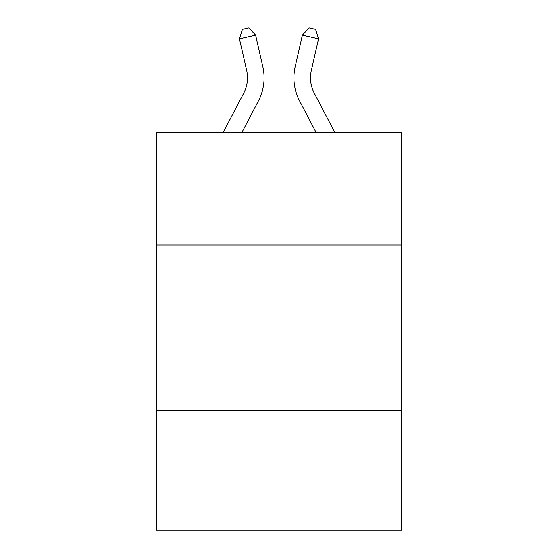 <?xml version="1.0" encoding="UTF-8"?>
<svg xmlns="http://www.w3.org/2000/svg" width="558" height="558" viewBox="0 0 558 558"><rect width="100%" height="100%" fill="white"/><g stroke="black" fill="none" stroke-linecap="round" stroke-linejoin="round"><path stroke-width="0.84" d="M401.676 244.962L401.676 132.232L156.324 132.232L156.324 244.962L401.676 244.962L401.676 530.1L156.324 530.1L156.324 244.962M401.676 410.737L156.324 410.737M223.291 132.232L243.713 93.242A33.159 33.159 -58.2 0 0 246.671 70.489L239.473 38.886L242.402 29.372L248.868 27.9L255.634 35.203L262.839 66.807A49.732 49.732 120.5 0 1 258.403 100.935L242.005 132.232L258.403 100.935M334.709 132.232L314.287 93.242A33.159 33.159 58.2 0 1 311.329 70.489L318.527 38.886L302.366 35.203L295.161 66.807A49.732 49.732 -120.5 0 0 299.597 100.935L315.995 132.232L299.597 100.935M243.713 93.242A33.159 33.159 -59.5 0 0 246.671 70.489A33.159 33.159 -59.5 0 1 243.713 93.242A33.159 33.159 -59.5 0 0 246.671 70.489A33.159 33.159 -59.5 0 1 243.713 93.242A33.159 33.159 -59.5 0 0 246.671 70.489A33.159 33.159 -59.5 0 1 243.713 93.242A33.159 33.159 -59.5 0 0 246.671 70.489A33.159 33.159 -59.5 0 1 243.713 93.242A33.159 33.159 -59.5 0 0 246.671 70.489A33.159 33.159 -59.5 0 1 243.713 93.242A33.159 33.159 -59.5 0 0 246.671 70.489A33.159 33.159 -59.5 0 1 243.713 93.242A33.159 33.159 -59.5 0 0 246.671 70.489A33.159 33.159 -59.5 0 1 243.713 93.242A33.159 33.159 -59.5 0 0 246.671 70.489A33.159 33.159 -59.5 0 1 243.713 93.242A33.159 33.159 -59.5 0 0 246.671 70.489A33.159 33.159 -59.5 0 1 243.713 93.242A33.159 33.159 -59.5 0 0 246.671 70.489A33.159 33.159 -59.5 0 1 243.713 93.242A33.159 33.159 -59.5 0 0 246.671 70.489A33.159 33.159 -59.5 0 1 243.713 93.242A33.159 33.159 -59.5 0 0 246.671 70.489A33.159 33.159 -59.5 0 1 243.713 93.242A33.159 33.159 -59.5 0 0 246.671 70.489A33.159 33.159 -59.5 0 1 243.713 93.242A33.159 33.159 -59.5 0 0 246.671 70.489A33.159 33.159 -59.5 0 1 243.713 93.242A33.159 33.159 -59.5 0 0 246.671 70.489A33.159 33.159 -59.5 0 1 243.713 93.242A33.159 33.159 -59.5 0 0 246.671 70.489A33.159 33.159 -59.5 0 1 243.713 93.242A33.159 33.159 -59.5 0 0 246.671 70.489A33.159 33.159 -59.5 0 1 243.713 93.242A33.159 33.159 -59.5 0 0 246.671 70.489A33.159 33.159 -59.5 0 1 243.713 93.242A33.159 33.159 -59.5 0 0 246.671 70.489A33.159 33.159 -59.5 0 1 243.713 93.242A33.159 33.159 -59.5 0 0 246.671 70.489A33.159 33.159 -59.5 0 1 243.713 93.242A33.159 33.159 -59.5 0 0 246.671 70.489A33.159 33.159 -59.5 0 1 243.713 93.242A33.159 33.159 -59.5 0 0 246.671 70.489A33.159 33.159 -59.5 0 1 243.713 93.242A33.159 33.159 -59.5 0 0 246.671 70.489A33.159 33.159 -59.5 0 1 243.713 93.242A33.159 33.159 -59.5 0 0 246.671 70.489A33.159 33.159 -59.5 0 1 243.713 93.242A33.159 33.159 -59.5 0 0 246.671 70.489A33.159 33.159 -59.5 0 1 243.713 93.242A33.159 33.159 -59.5 0 0 246.671 70.489A33.159 33.159 -59.5 0 1 243.713 93.242A33.159 33.159 -59.5 0 0 246.671 70.489A33.159 33.159 -59.5 0 1 243.713 93.242A33.159 33.159 -59.5 0 0 246.671 70.489A33.159 33.159 -59.5 0 1 243.713 93.242A33.159 33.159 -59.5 0 0 246.671 70.489M239.473 38.886L255.634 35.203L262.839 66.807M314.287 93.242A33.159 33.159 59.5 0 1 311.329 70.489A33.159 33.159 59.5 0 0 314.287 93.242A33.159 33.159 59.5 0 1 311.329 70.489A33.159 33.159 59.5 0 0 314.287 93.242A33.159 33.159 59.5 0 1 311.329 70.489A33.159 33.159 59.5 0 0 314.287 93.242A33.159 33.159 59.5 0 1 311.329 70.489A33.159 33.159 59.5 0 0 314.287 93.242A33.159 33.159 59.5 0 1 311.329 70.489A33.159 33.159 59.5 0 0 314.287 93.242A33.159 33.159 59.5 0 1 311.329 70.489A33.159 33.159 59.5 0 0 314.287 93.242A33.159 33.159 59.5 0 1 311.329 70.489A33.159 33.159 59.5 0 0 314.287 93.242A33.159 33.159 59.5 0 1 311.329 70.489A33.159 33.159 59.5 0 0 314.287 93.242A33.159 33.159 59.5 0 1 311.329 70.489A33.159 33.159 59.5 0 0 314.287 93.242A33.159 33.159 59.5 0 1 311.329 70.489A33.159 33.159 59.5 0 0 314.287 93.242A33.159 33.159 59.5 0 1 311.329 70.489A33.159 33.159 59.5 0 0 314.287 93.242A33.159 33.159 59.5 0 1 311.329 70.489A33.159 33.159 59.5 0 0 314.287 93.242A33.159 33.159 59.5 0 1 311.329 70.489A33.159 33.159 59.5 0 0 314.287 93.242A33.159 33.159 59.5 0 1 311.329 70.489A33.159 33.159 59.5 0 0 314.287 93.242A33.159 33.159 59.5 0 1 311.329 70.489A33.159 33.159 59.5 0 0 314.287 93.242A33.159 33.159 59.5 0 1 311.329 70.489A33.159 33.159 59.5 0 0 314.287 93.242A33.159 33.159 59.5 0 1 311.329 70.489A33.159 33.159 59.5 0 0 314.287 93.242A33.159 33.159 59.5 0 1 311.329 70.489A33.159 33.159 59.5 0 0 314.287 93.242A33.159 33.159 59.5 0 1 311.329 70.489A33.159 33.159 59.5 0 0 314.287 93.242A33.159 33.159 59.5 0 1 311.329 70.489A33.159 33.159 59.5 0 0 314.287 93.242A33.159 33.159 59.5 0 1 311.329 70.489A33.159 33.159 59.5 0 0 314.287 93.242A33.159 33.159 59.5 0 1 311.329 70.489A33.159 33.159 59.5 0 0 314.287 93.242A33.159 33.159 59.5 0 1 311.329 70.489A33.159 33.159 59.5 0 0 314.287 93.242A33.159 33.159 59.5 0 1 311.329 70.489A33.159 33.159 59.5 0 0 314.287 93.242A33.159 33.159 59.5 0 1 311.329 70.489A33.159 33.159 59.5 0 0 314.287 93.242A33.159 33.159 59.5 0 1 311.329 70.489A33.159 33.159 59.5 0 0 314.287 93.242A33.159 33.159 59.5 0 1 311.329 70.489A33.159 33.159 59.5 0 0 314.287 93.242A33.159 33.159 59.5 0 1 311.329 70.489A33.159 33.159 59.5 0 0 314.287 93.242A33.159 33.159 59.5 0 1 311.329 70.489M318.527 38.886L315.598 29.372L309.132 27.9L302.366 35.203L295.161 66.807"/></g></svg>

